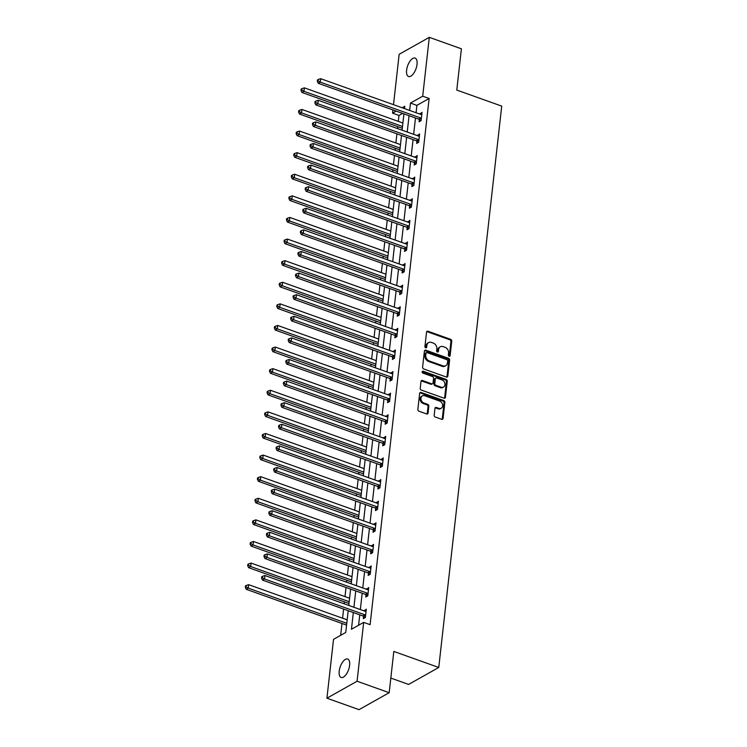 <?xml version="1.0" encoding="UTF-8"?>
<svg xmlns="http://www.w3.org/2000/svg" width="747" height="747" viewBox="0 0 747 747"><rect width="100%" height="100%" fill="white"/><g stroke="black" fill="none" stroke-linecap="round" stroke-linejoin="round"><path stroke-width="1.12" d="M449.134 356.216A1.055 0.831 60.6 0 0 450.124 355.581L451.748 341.136A1.503 1.186 60.6 0 0 450.637 339.334L427.947 331.229A1.503 1.186 60.6 0 0 426.537 332.144L424.912 346.58A1.055 0.831 60.6 0 0 426.677 347.215L426.892 345.347A4.799 3.8 60.6 0 1 428.573 342.602A4.799 3.8 60.6 0 1 431.411 342.434L433.297 343.106A4.799 3.8 60.6 0 1 436.846 348.896L436.64 350.763A1.055 0.831 60.6 0 0 438.405 351.398L438.61 349.531A4.799 3.8 60.6 0 1 440.291 346.785A4.799 3.8 60.6 0 1 443.13 346.617L445.025 347.29A4.799 3.8 60.6 0 1 448.573 353.079L448.359 354.946A1.055 0.831 60.6 0 0 449.134 356.216M449.264 356.254A1.055 0.831 60.6 0 0 449.311 356.039L450.927 341.594A1.503 1.186 60.6 0 0 449.825 339.792L427.135 331.687A1.503 1.186 60.6 0 0 426.714 331.621M425.818 347.887A1.055 0.831 60.6 0 0 425.865 347.672L426.07 345.805L426.892 345.347M437.537 352.07A1.055 0.831 60.6 0 0 437.583 351.856L437.798 349.988L438.61 349.531M339.194 671.189A9.786 4.426 109.6 0 1 347.7 659.031A9.786 4.426 109.6 0 1 349.624 665.316A9.786 4.426 109.6 0 1 341.118 677.464A9.786 4.426 109.6 0 1 339.194 671.189M406.601 70.227A9.786 4.426 109.6 0 1 415.108 58.079A9.786 4.426 109.6 0 1 417.031 64.354A9.786 4.426 109.6 0 1 408.534 76.511A9.786 4.426 109.6 0 1 406.601 70.227M434.194 415.239A1.503 1.186 60.6 0 0 435.296 417.041L441.664 419.319A1.503 1.186 60.6 0 0 443.074 418.404L444.876 402.372A1.503 1.186 60.6 0 0 443.765 400.56L421.075 392.464A1.503 1.186 60.6 0 0 419.665 393.37L417.862 409.412A1.503 1.186 60.6 0 0 418.974 411.223L426.668 413.959A1.503 1.186 60.6 0 0 428.078 413.054L428.843 406.191A1.503 1.186 60.6 0 0 427.742 404.379L423.923 403.025A4.015 3.175 60.6 0 1 421.037 399.57A4.015 3.175 60.6 0 1 422.363 395.882A4.015 3.175 60.6 0 1 424.744 395.751L439.675 401.083A4.015 3.175 60.6 0 1 442.56 404.529A4.015 3.175 60.6 0 1 441.234 408.217A4.015 3.175 60.6 0 1 438.863 408.348L436.369 407.46A1.503 1.186 60.6 0 0 434.959 408.376L434.194 415.239M393.501 104.673L399.15 54.307L429.301 37.35L461.403 48.807L456.781 90.07L501.723 106.111L438.76 667.473L393.809 651.431L389.187 692.693L357.075 681.236L326.925 698.193L333.526 639.339L345.749 632.466L348.195 610.701M429.301 37.35L422.699 96.204L410.476 103.077L409.655 110.435M353.331 612.531L351.454 629.263L363.677 622.382L370.101 624.679L429.123 98.492L422.699 96.204M363.677 622.382L357.075 681.236M446.407 377.048A1.503 1.186 60.6 0 0 447.817 376.133L449.619 360.101A1.503 1.186 60.6 0 0 448.508 358.289L425.818 350.194A1.503 1.186 60.6 0 0 424.408 351.099L422.606 367.141A1.503 1.186 60.6 0 0 423.717 368.953L446.407 377.048M447.248 381.231L445.445 397.273A1.503 1.186 60.6 0 1 444.035 398.179L421.345 390.083A1.503 1.186 60.6 0 1 420.234 388.272L421.009 381.409A1.503 1.186 60.6 0 1 422.419 380.503L431.626 383.79A1.503 1.186 60.6 0 0 433.036 382.875L433.549 378.327A1.503 1.186 60.6 0 0 432.438 376.516L422.858 373.098A1.055 0.831 60.6 0 1 423.073 371.194L446.136 379.429A1.503 1.186 60.6 0 1 447.248 381.231L446.435 381.689L444.633 397.731L445.445 397.273M390.821 678.08L408.609 684.429L438.76 667.473M429.123 98.492L416.901 105.364L416.07 112.732M415.481 117.989L413.651 134.329M413.063 139.596L411.223 155.936M410.635 161.193L408.805 177.534M408.217 182.8L406.377 199.132M405.789 204.398L403.959 220.738M403.371 225.996L401.531 242.336M400.943 247.602L399.113 263.943M398.524 269.2L396.685 285.541M396.097 290.807L394.267 307.138M393.678 312.405L391.839 328.745M391.251 334.002L389.42 350.343M388.832 355.609L386.993 371.95M386.404 377.207L384.574 393.548M383.986 398.814L382.147 415.145M381.558 420.412L379.728 436.752M379.14 442.009L377.3 458.35M376.712 463.616L374.882 479.957M374.294 485.214L372.454 501.554M371.866 506.821L370.036 523.152M369.448 528.418L367.608 544.759M367.02 550.016L365.19 566.357M364.601 571.623L362.771 587.964M362.174 593.221L360.343 609.561M359.755 614.828L358.588 625.248M419.319 119.548L419.067 121.789L421.103 120.65L422.036 112.339L419.926 114.104M416.891 141.155L416.639 143.396L418.675 142.247L419.609 133.937L417.508 135.711M414.473 162.753L414.221 164.994L416.256 163.845L417.19 155.544L415.08 157.309M412.045 184.35L411.793 186.591L413.829 185.452L414.762 177.142L412.661 178.906M409.627 205.957L409.375 208.198L411.41 207.05L412.344 198.739L410.234 200.513M407.199 227.555L406.947 229.796L408.982 228.657L409.916 220.346L407.815 222.111M404.781 249.162L404.529 251.403L406.564 250.254L407.498 241.944L405.388 243.718M402.353 270.759L402.101 273L404.136 271.852L405.07 263.551L402.969 265.316M399.934 292.357L399.682 294.598L401.718 293.459L402.652 285.149L400.541 286.913M397.507 313.964L397.255 316.205L399.29 315.057L400.224 306.746L398.123 308.52M395.088 335.562L394.836 337.803L396.872 336.664L397.806 328.353L395.695 330.118M392.661 357.169L392.408 359.41L394.453 358.261L395.378 349.951L393.277 351.725M390.242 378.766L389.99 381.007L392.026 379.859L392.959 371.558L390.849 373.323M387.814 400.364L387.562 402.605L389.607 401.466L390.532 393.155L388.431 394.92M385.396 421.971L385.144 424.212L387.179 423.063L388.113 414.753L386.003 416.527M382.968 443.569L382.716 445.81L384.761 444.67L385.685 436.36L383.584 438.125M380.55 465.176L380.298 467.417L382.333 466.268L383.267 457.958L381.157 459.732M378.122 486.773L377.87 489.014L379.915 487.866L380.839 479.565L378.738 481.329M375.704 508.371L375.452 510.612L377.487 509.473L378.421 501.162L376.311 502.927M373.276 529.978L373.024 532.219L375.069 531.07L375.993 522.76L373.892 524.534M370.857 551.575L370.605 553.816L372.641 552.668L373.575 544.367L371.464 546.132M368.43 573.182L368.178 575.423L370.223 574.275L371.147 565.965L369.046 567.729M366.011 594.78L365.759 597.021L367.795 595.873L368.729 587.572L366.618 589.336M363.584 616.378L363.331 618.619L365.376 617.48L366.301 609.169L364.2 610.934M402.614 113.404L398.973 115.449L398.31 121.369M397.712 126.635L397.497 128.568M396.909 133.834L395.882 142.976M395.294 148.233L395.079 150.166M394.481 155.432L393.464 164.573M392.866 169.84L392.651 171.773M392.063 177.03L391.036 186.18M390.448 191.437L390.233 193.37M389.635 198.637L388.617 207.778M388.02 213.044L387.805 214.977M387.217 220.234L386.19 229.376M385.601 234.642L385.387 236.575M384.789 241.841L383.771 250.983M383.174 256.24L382.959 258.173M382.371 263.439L381.343 272.58M380.755 277.847L380.54 279.78M379.943 285.037L378.925 294.187M378.327 299.444L378.113 301.377M377.524 306.643L376.497 315.785M375.909 321.051L375.694 322.984M375.097 328.241L374.079 337.383M373.481 342.649L373.267 344.582M372.678 349.848L371.651 358.99M371.063 364.247L370.848 366.179M370.26 371.446L369.233 380.587M368.635 385.854L368.42 387.786M367.832 393.043L366.805 402.194M366.217 407.451L366.002 409.384M365.414 414.65L364.387 423.792M363.789 429.058L363.574 430.991M362.986 436.248L361.959 445.389M361.371 450.656L361.156 452.589M360.568 457.855L359.54 466.996M358.943 472.253L358.728 474.186M358.14 479.453L357.113 488.594M356.524 493.86L356.31 495.793M355.721 501.05L354.694 510.201M354.106 515.458L353.882 517.391M353.294 522.657L352.267 531.799M351.678 537.056L351.463 538.998M350.875 544.255L349.848 553.396M349.26 558.663L349.036 560.595M348.447 565.862L347.42 575.003M346.832 580.26L346.617 582.193M346.029 587.459L345.002 596.601M344.414 601.867L344.19 603.8M343.601 609.057L342.574 618.199M341.986 623.465L340.651 635.333M389.187 692.693L359.036 709.65L326.925 698.193M398.973 115.449L392.548 113.161L392.913 109.94M404.51 108.604L404.771 106.279L402.147 107.764M396.19 111.107L392.548 113.161M348.784 605.434L350.614 589.094M351.202 583.837L353.042 567.496M353.63 562.23L355.46 545.898M356.048 540.632L357.888 524.291M358.476 519.034L360.306 502.694M360.894 497.427L362.734 481.087M363.322 475.83L365.152 459.489M365.741 454.223L367.58 437.891M368.168 432.625L369.998 416.284M370.587 411.027L372.426 394.687M373.014 389.42L374.845 373.08M375.433 367.823L377.272 351.482M377.861 346.216L379.691 329.885M380.279 324.618L382.119 308.278M382.707 303.021L384.537 286.68M385.125 281.414L386.965 265.073M387.553 259.816L389.383 243.475M389.971 238.209L391.811 221.878M392.399 216.611L394.229 200.271M394.818 195.014L396.657 178.673M397.245 173.407L399.075 157.066M399.664 151.809L401.503 135.468M402.091 130.202L403.922 113.871M409.057 115.701L407.227 132.042M406.639 137.299L404.809 153.639M404.211 158.906L402.381 175.246M401.793 180.503L399.962 196.844M399.365 202.11L397.535 218.441M396.946 223.708L395.116 240.048M394.519 245.305L392.689 261.646M392.1 266.912L390.27 283.253M389.673 288.51L387.842 304.851M387.254 310.117L385.424 326.448M384.826 331.715L382.996 348.055M382.408 353.312L380.578 369.653M379.99 374.919L378.15 391.26M377.562 396.517L375.732 412.858M375.143 418.124L373.304 434.455M372.716 439.722L370.885 456.062M370.297 461.319L368.458 477.66M367.869 482.926L366.039 499.267M365.451 504.524L363.612 520.864M363.023 526.131L361.193 542.462M360.605 547.728L358.765 564.069M358.177 569.326L356.347 585.667M355.759 590.933L353.919 607.274M416.901 105.364L410.476 103.077M420.001 113.479L421.831 114.142M417.573 135.086L419.412 135.739M415.155 156.683L416.985 157.337M412.727 178.29L414.566 178.944M410.308 199.888L412.139 200.541M407.881 221.485L409.72 222.148M405.462 243.092L407.292 243.746M403.035 264.69L404.874 265.344M400.616 286.297L402.446 286.951M398.188 307.895L400.028 308.548M395.77 329.492L397.6 330.155M393.342 351.099L395.182 351.753M390.924 372.697L392.754 373.351M388.496 394.304L390.336 394.958M386.078 415.902L387.908 416.555M383.65 437.499L385.489 438.162M381.231 459.106L383.062 459.76M378.804 480.704L380.643 481.357M376.385 502.311L378.215 502.964M373.958 523.908L375.797 524.562M371.539 545.506L373.369 546.169M369.111 567.113L370.951 567.767M366.693 588.711L368.523 589.364M364.265 610.318L366.105 610.971M440.291 346.785L439.479 347.243A4.799 3.8 60.6 0 0 437.798 349.988M428.573 342.602L427.751 343.06A4.799 3.8 60.6 0 0 426.07 345.805M446.827 377.123A1.503 1.186 60.6 0 0 447.005 376.6L448.807 360.558A1.503 1.186 60.6 0 0 447.696 358.747L425.006 350.651A1.503 1.186 60.6 0 0 424.585 350.576M447.686 360.96A1.055 0.831 60.6 0 0 446.911 359.699L426.995 352.593A1.055 0.831 60.6 0 0 426.005 353.228L425.781 355.198A4.799 3.8 60.6 0 0 429.329 360.988L442.943 365.843A4.799 3.8 60.6 0 0 445.782 365.685A4.799 3.8 60.6 0 0 447.462 362.939L447.686 360.96M426.369 352.631L425.557 353.088A1.055 0.831 60.6 0 0 425.192 353.686L426.005 353.228M445.782 365.685L444.969 366.142A4.799 3.8 60.6 0 1 442.131 366.301L428.517 361.445A4.799 3.8 60.6 0 1 424.968 355.656L425.192 353.686M444.456 398.254A1.503 1.186 60.6 0 0 444.633 397.731M432.513 383.734L431.691 384.191A1.503 1.186 60.6 0 1 430.804 384.247L421.607 380.961A1.503 1.186 60.6 0 0 421.187 380.886M446.435 381.689A1.503 1.186 60.6 0 0 445.324 379.887L422.26 371.651A1.055 0.831 60.6 0 0 422.13 371.614M441.169 387.198A4.015 3.175 60.6 0 0 443.55 387.058A4.015 3.175 60.6 0 0 444.867 383.37A4.015 3.175 60.6 0 0 441.991 379.924L436.724 378.047A1.503 1.186 60.6 0 0 435.314 378.953L434.801 383.51A1.503 1.186 60.6 0 0 435.912 385.312L441.169 387.198L440.356 387.656A4.015 3.175 60.6 0 0 442.728 387.516L443.55 387.058M435.837 378.094L435.025 378.552A1.503 1.186 60.6 0 0 434.493 379.411L435.314 378.953M440.356 387.656L435.09 385.769A1.503 1.186 60.6 0 1 433.988 383.967L434.493 379.411M441.234 408.217L440.422 408.674A4.015 3.175 60.6 0 1 438.05 408.814L435.557 407.918A1.503 1.186 60.6 0 0 435.137 407.853M422.363 395.882L421.551 396.349A4.015 3.175 60.6 0 0 420.225 400.037A4.015 3.175 60.6 0 0 423.11 403.483L423.923 403.025M427.088 414.034A1.503 1.186 60.6 0 0 427.265 413.511L428.031 406.648A1.503 1.186 60.6 0 0 426.92 404.837L423.11 403.483M442.084 419.394A1.503 1.186 60.6 0 0 442.261 418.862L444.063 402.829A1.503 1.186 60.6 0 0 442.952 401.018L420.262 392.922A1.503 1.186 60.6 0 0 419.842 392.847M402.894 123.012L304.365 87.847L303.982 91.311L301.947 92.46L402.306 128.269M301.816 90.023L301.975 88.641L301.153 89.098L301.004 90.48L301.816 90.023L303.982 91.311L402.512 126.476M301.975 88.641L304.365 87.847M301.947 92.46L301.004 90.48M421.355 118.409L421.177 118.259A1.531 1.214 60.6 0 0 420.701 117.989L320.276 82.142L320.668 78.687L421.093 114.524A1.531 1.214 60.6 0 0 421.588 114.59L421.784 114.58M420.822 120.799L419.132 119.399A1.531 1.214 60.6 0 0 418.665 119.128L318.241 83.29L320.276 82.142L318.119 80.853L318.269 79.471L317.456 79.929L317.298 81.311L318.119 80.853M317.298 81.311L318.241 83.29M320.668 78.687L318.269 79.471M400.476 144.61L301.947 109.454L301.555 112.909L299.519 114.058L399.878 149.876M299.398 111.62L299.547 110.239L298.735 110.696L298.576 112.078L299.398 111.62L301.555 112.909L400.084 148.074M299.547 110.239L301.947 109.454M299.519 114.058L298.576 112.078M398.048 166.217L299.519 131.052L299.136 134.516L297.101 135.665L397.46 171.474M296.97 133.227L297.129 131.836L296.307 132.294L296.157 133.685L296.97 133.227L299.136 134.516L397.665 169.672M297.129 131.836L299.519 131.052M297.101 135.665L296.157 133.685M418.927 140.006L418.75 139.857A1.531 1.214 60.6 0 0 418.283 139.586L317.858 103.749L318.241 100.285L418.675 136.122A1.531 1.214 60.6 0 0 419.16 136.197L419.356 136.178M418.404 142.406L416.714 141.006A1.531 1.214 60.6 0 0 416.247 140.735L315.822 104.897L317.858 103.749L315.692 102.46L315.85 101.069L315.029 101.527L314.879 102.918L315.692 102.46M314.879 102.918L315.822 104.897M318.241 100.285L315.85 101.069M416.509 161.604L416.331 161.455A1.531 1.214 60.6 0 0 415.855 161.184L315.43 125.347L315.822 121.892L416.247 157.729A1.531 1.214 60.6 0 0 416.742 157.794L416.938 157.785M415.976 164.004L414.286 162.603A1.531 1.214 60.6 0 0 413.819 162.332L313.395 126.495L315.43 125.347L313.273 124.058L313.423 122.676L312.61 123.134L312.451 124.516L313.273 124.058M312.451 124.516L313.395 126.495M315.822 121.892L313.423 122.676M395.63 187.814L297.101 152.659L296.708 156.114L294.673 157.262L395.042 193.081M294.551 154.825L294.701 153.443L293.888 153.901L293.73 155.283L294.551 154.825L296.708 156.114L395.238 191.279M294.701 153.443L297.101 152.659M294.673 157.262L293.73 155.283M393.202 209.412L294.673 174.256L294.29 177.721L292.254 178.86L392.614 214.678M292.124 176.423L292.282 175.041L291.461 175.498L291.311 176.89L292.124 176.423L294.29 177.721L392.819 212.876M292.282 175.041L294.673 174.256M292.254 178.86L291.311 176.89M390.784 231.019L292.254 195.854L291.862 199.318L289.827 200.467L390.195 236.276M289.705 198.03L289.855 196.648L289.042 197.105L288.884 198.487L289.705 198.03L291.862 199.318L390.392 234.483M289.855 196.648L292.254 195.854M289.827 200.467L288.884 198.487M414.081 183.211L413.903 183.062A1.531 1.214 60.6 0 0 413.436 182.791L313.012 146.954L313.395 143.489L413.829 179.327A1.531 1.214 60.6 0 0 414.314 179.401L414.51 179.383M413.558 185.611L411.868 184.201A1.531 1.214 60.6 0 0 411.401 183.93L310.976 148.093L313.012 146.954L310.845 145.656L311.004 144.274L310.182 144.731L310.033 146.123L310.845 145.656M310.033 146.123L310.976 148.093M313.395 143.489L311.004 144.274M411.662 204.809L411.485 204.659A1.531 1.214 60.6 0 0 411.018 204.389L310.584 168.551L310.976 165.087L411.401 200.924A1.531 1.214 60.6 0 0 411.896 200.999L412.092 200.98M411.13 207.208L409.44 205.808A1.531 1.214 60.6 0 0 408.973 205.537L308.548 169.7L310.584 168.551L308.427 167.263L308.576 165.881L307.764 166.338L307.605 167.72L308.427 167.263M307.605 167.72L308.548 169.7M310.976 165.087L308.576 165.881M409.235 226.416L409.057 226.266A1.531 1.214 60.6 0 0 408.59 225.996L308.166 190.149L308.548 186.694L408.982 222.531A1.531 1.214 60.6 0 0 409.468 222.597L409.664 222.587M408.712 228.806L407.022 227.405A1.531 1.214 60.6 0 0 406.555 227.135L306.13 191.297L308.166 190.149L305.999 188.86L306.158 187.478L305.336 187.936L305.187 189.318L305.999 188.86M305.187 189.318L306.13 191.297M308.548 186.694L306.158 187.478M406.816 248.013L406.639 247.864A1.531 1.214 60.6 0 0 406.172 247.593L305.738 211.756L306.13 208.292L406.555 244.129A1.531 1.214 60.6 0 0 407.05 244.204L407.246 244.185M406.284 250.413L404.594 249.012A1.531 1.214 60.6 0 0 404.127 248.742L303.702 212.904L305.738 211.756L303.581 210.467L303.73 209.076L302.918 209.534L302.759 210.925L303.581 210.467M302.759 210.925L303.702 212.904M306.13 208.292L303.73 209.076M404.388 269.611L404.211 269.462A1.531 1.214 60.6 0 0 403.744 269.191L303.319 233.353L303.702 229.899L404.136 265.736A1.531 1.214 60.6 0 0 404.622 265.801L404.818 265.792M403.866 272.011L402.175 270.61A1.531 1.214 60.6 0 0 401.709 270.339L301.284 234.502L303.319 233.353L301.153 232.065L301.312 230.683L300.49 231.14L300.341 232.522L301.153 232.065M300.341 232.522L301.284 234.502M303.702 229.899L301.312 230.683M401.97 291.218L401.793 291.069A1.531 1.214 60.6 0 0 401.326 290.798L300.892 254.96L301.284 251.496L401.709 287.334A1.531 1.214 60.6 0 0 402.203 287.408L402.4 287.39M401.438 293.618L399.757 292.208A1.531 1.214 60.6 0 0 399.281 291.937L298.856 256.1L300.892 254.96L298.735 253.663L298.884 252.281L298.072 252.738L297.913 254.129L298.735 253.663M297.913 254.129L298.856 256.1M301.284 251.496L298.884 252.281M399.542 312.816L399.365 312.666A1.531 1.214 60.6 0 0 398.898 312.395L298.473 276.558L298.856 273.094L399.29 308.931A1.531 1.214 60.6 0 0 399.776 309.006L399.972 308.987M399.019 315.215L397.329 313.815A1.531 1.214 60.6 0 0 396.862 313.544L296.438 277.707L298.473 276.558L296.307 275.269L296.466 273.888L295.644 274.345L295.495 275.727L296.307 275.269M295.495 275.727L296.438 277.707M298.856 273.094L296.466 273.888M397.124 334.413L396.946 334.273A1.531 1.214 60.6 0 0 396.48 333.993L296.045 298.156L296.438 294.701L396.862 330.538A1.531 1.214 60.6 0 0 397.357 330.604L397.553 330.594M396.592 336.813L394.911 335.412A1.531 1.214 60.6 0 0 394.435 335.142L294.01 299.304L296.045 298.156L293.888 296.867L294.038 295.485L293.226 295.943L293.067 297.325L293.888 296.867M293.067 297.325L294.01 299.304M296.438 294.701L294.038 295.485M394.696 356.02L394.519 355.871A1.531 1.214 60.6 0 0 394.052 355.6L293.627 319.763L294.019 316.298L394.444 352.136A1.531 1.214 60.6 0 0 394.93 352.21L395.126 352.192M394.173 358.42L392.483 357.019A1.531 1.214 60.6 0 0 392.016 356.749L291.591 320.911L293.627 319.763L291.461 318.474L291.619 317.083L290.807 317.54L290.648 318.932L291.461 318.474M290.648 318.932L291.591 320.911M294.019 316.298L291.619 317.083M392.278 377.618L392.1 377.468A1.531 1.214 60.6 0 0 391.633 377.198L291.199 341.36L291.591 337.896L392.016 373.743A1.531 1.214 60.6 0 0 392.511 373.808L392.707 373.799M391.745 380.018L390.065 378.617A1.531 1.214 60.6 0 0 389.589 378.346L289.164 342.509L291.199 341.36L289.042 340.072L289.192 338.69L288.379 339.147L288.221 340.529L289.042 340.072M288.221 340.529L289.164 342.509M291.591 337.896L289.192 338.69M389.85 399.225L389.673 399.075A1.531 1.214 60.6 0 0 389.206 398.805L288.781 362.967L289.173 359.503L389.598 395.34A1.531 1.214 60.6 0 0 390.083 395.415L390.279 395.396M389.327 401.625L387.637 400.215A1.531 1.214 60.6 0 0 387.17 399.944L286.745 364.106L288.781 362.967L286.615 361.669L286.773 360.287L285.961 360.745L285.802 362.127L286.615 361.669M285.802 362.127L286.745 364.106M289.173 359.503L286.773 360.287M387.432 420.822L387.254 420.673A1.531 1.214 60.6 0 0 386.787 420.402L286.353 384.565L286.745 381.101L387.17 416.938A1.531 1.214 60.6 0 0 387.665 417.013L387.861 416.994M386.899 423.222L385.219 421.822A1.531 1.214 60.6 0 0 384.742 421.551L284.318 385.713L286.353 384.565L284.196 383.276L284.346 381.894L283.533 382.352L283.374 383.734L284.196 383.276M283.374 383.734L284.318 385.713M286.745 381.101L284.346 381.894M385.004 442.42L384.826 442.28A1.531 1.214 60.6 0 0 384.36 442L283.935 406.163L284.327 402.708L384.752 438.545A1.531 1.214 60.6 0 0 385.237 438.61L385.433 438.601M384.481 444.82L382.791 443.419A1.531 1.214 60.6 0 0 382.324 443.148L281.899 407.311L283.935 406.163L281.768 404.874L281.927 403.492L281.115 403.95L280.956 405.332L281.768 404.874M280.956 405.332L281.899 407.311M284.327 402.708L281.927 403.492M382.585 464.027L382.408 463.878A1.531 1.214 60.6 0 0 381.941 463.607L281.507 427.77L281.899 424.305L382.324 460.143A1.531 1.214 60.6 0 0 382.819 460.217L383.015 460.199M382.053 466.427L380.372 465.026A1.531 1.214 60.6 0 0 379.896 464.755L279.471 428.918L281.507 427.77L279.35 426.481L279.499 425.09L278.687 425.547L278.528 426.939L279.35 426.481M278.528 426.939L279.471 428.918M281.899 424.305L279.499 425.09M380.158 485.625L379.98 485.475A1.531 1.214 60.6 0 0 379.513 485.205L279.089 449.367L279.481 445.903L379.906 481.75A1.531 1.214 60.6 0 0 380.391 481.815L380.587 481.806M379.635 488.024L377.945 486.624A1.531 1.214 60.6 0 0 377.478 486.353L277.053 450.516L279.089 449.367L276.922 448.079L277.081 446.697L276.269 447.154L276.11 448.536L276.922 448.079M276.11 448.536L277.053 450.516M279.481 445.903L277.081 446.697M377.739 507.232L377.562 507.082A1.531 1.214 60.6 0 0 377.095 506.811L276.67 470.974L277.053 467.51L377.478 503.347A1.531 1.214 60.6 0 0 377.973 503.422L378.169 503.403M377.207 509.631L375.526 508.221A1.531 1.214 60.6 0 0 375.05 507.951L274.625 472.113L276.67 470.974L274.504 469.676L274.653 468.294L273.841 468.752L273.682 470.134L274.504 469.676M273.682 470.134L274.625 472.113M277.053 467.51L274.653 468.294M375.321 528.829L375.134 528.68A1.531 1.214 60.6 0 0 374.667 528.409L274.242 492.572L274.635 489.108L375.059 524.945A1.531 1.214 60.6 0 0 375.545 525.02L375.741 525.001M374.789 531.229L373.098 529.828A1.531 1.214 60.6 0 0 372.632 529.558L272.207 493.72L274.242 492.572L272.076 491.283L272.235 489.892L271.422 490.359L271.264 491.741L272.076 491.283M271.264 491.741L272.207 493.72M274.635 489.108L272.235 489.892M388.356 252.617L289.827 217.461L289.444 220.916L287.408 222.064L387.768 257.883M287.278 219.627L287.436 218.245L286.615 218.703L286.465 220.085L287.278 219.627L289.444 220.916L387.973 256.081M287.436 218.245L289.827 217.461M287.408 222.064L286.465 220.085M385.938 274.224L287.408 239.059L287.016 242.523L284.981 243.671L385.349 279.481M284.859 241.234L285.009 239.843L284.196 240.301L284.037 241.692L284.859 241.234L287.016 242.523L385.545 277.679M285.009 239.843L287.408 239.059M284.981 243.671L284.037 241.692M383.51 295.821L284.981 260.666L284.598 264.121L282.562 265.269L382.922 301.088M282.431 262.832L282.59 261.45L281.778 261.908L281.619 263.289L282.431 262.832L284.598 264.121L383.127 299.286M282.59 261.45L284.981 260.666M282.562 265.269L281.619 263.289M381.091 317.419L282.562 282.263L282.17 285.727L280.134 286.867L380.503 322.685M280.013 284.43L280.162 283.048L279.35 283.505L279.191 284.896L280.013 284.43L282.17 285.727L380.699 320.883M280.162 283.048L282.562 282.263M280.134 286.867L279.191 284.896M378.664 339.026L280.144 303.861L279.752 307.325L277.716 308.474L378.075 344.283M277.585 306.037L277.744 304.655L276.932 305.112L276.773 306.494L277.585 306.037L279.752 307.325L378.281 342.49M277.744 304.655L280.144 303.861M277.716 308.474L276.773 306.494M376.245 360.624L277.716 325.468L277.324 328.923L275.288 330.071L375.657 365.89M275.167 327.634L275.316 326.252L274.504 326.71L274.345 328.092L275.167 327.634L277.324 328.923L375.853 364.088M275.316 326.252L277.716 325.468M275.288 330.071L274.345 328.092M373.817 382.231L275.298 347.066L274.905 350.53L272.87 351.678L373.229 387.488M272.739 349.241L272.898 347.85L272.085 348.307L271.927 349.699L272.739 349.241L274.905 350.53L373.435 385.685M272.898 347.85L275.298 347.066M272.87 351.678L271.927 349.699M371.399 403.828L272.87 368.663L272.478 372.127L270.442 373.276L370.811 409.095M270.321 370.839L270.47 369.457L269.658 369.914L269.499 371.296L270.321 370.839L272.478 372.127L371.007 407.292M270.47 369.457L272.87 368.663M270.442 373.276L269.499 371.296M368.971 425.426L270.451 390.27L270.059 393.734L268.024 394.874L368.383 430.692M267.893 392.436L268.052 391.055L267.239 391.512L267.081 392.894L267.893 392.436L270.059 393.734L368.588 428.89M268.052 391.055L270.451 390.27M268.024 394.874L267.081 392.894M366.553 447.033L268.024 411.868L267.631 415.332L265.596 416.481L365.965 452.29M265.474 414.043L265.624 412.661L264.812 413.119L264.653 414.501L265.474 414.043L267.631 415.332L366.161 450.497M265.624 412.661L268.024 411.868M265.596 416.481L264.653 414.501M364.125 468.63L265.605 433.475L265.213 436.93L263.177 438.078L363.537 473.897M263.047 435.641L263.205 434.259L262.393 434.717L262.234 436.099L263.047 435.641L265.213 436.93L363.742 472.095M263.205 434.259L265.605 433.475M263.177 438.078L262.234 436.099M361.707 490.237L263.177 455.072L262.795 458.537L260.75 459.685L361.118 495.494M260.628 457.248L260.778 455.857L259.965 456.314L259.807 457.706L260.628 457.248L262.795 458.537L361.315 493.692M260.778 455.857L263.177 455.072M260.75 459.685L259.807 457.706M359.279 511.835L260.759 476.67L260.367 480.134L258.331 481.283L358.691 517.101M258.201 478.846L258.359 477.464L257.547 477.921L257.388 479.303L258.201 478.846L260.367 480.134L358.896 515.299M258.359 477.464L260.759 476.67M258.331 481.283L257.388 479.303M356.861 533.433L258.331 498.277L257.948 501.741L255.904 502.88L356.272 538.699M255.782 500.443L255.932 499.061L255.119 499.519L254.96 500.901L255.782 500.443L257.948 501.741L356.468 536.897M255.932 499.061L258.331 498.277M255.904 502.88L254.96 500.901M354.433 555.04L255.913 519.875L255.521 523.339L253.485 524.487L353.845 560.297M253.354 522.05L253.513 520.668L252.701 521.126L252.542 522.508L253.354 522.05L255.521 523.339L354.05 558.495M253.513 520.668L255.913 519.875M253.485 524.487L252.542 522.508M372.893 550.427L372.716 550.287A1.531 1.214 60.6 0 0 372.249 550.007L271.824 514.169L272.207 510.715L372.632 546.552A1.531 1.214 60.6 0 0 373.127 546.617L373.323 546.608M372.361 552.827L370.68 551.426A1.531 1.214 60.6 0 0 370.213 551.155L269.779 515.318L271.824 514.169L269.658 512.881L269.807 511.499L268.995 511.956L268.836 513.338L269.658 512.881M268.836 513.338L269.779 515.318M272.207 510.715L269.807 511.499M352.014 576.637L253.485 541.482L253.102 544.937L251.057 546.085L351.426 581.904M250.936 543.648L251.085 542.266L250.273 542.724L250.124 544.105L250.936 543.648L253.102 544.937L351.622 580.102M251.085 542.266L253.485 541.482M251.057 546.085L250.124 544.105M370.475 572.034L370.288 571.885A1.531 1.214 60.6 0 0 369.821 571.614L269.396 535.776L269.788 532.312L370.213 568.15A1.531 1.214 60.6 0 0 370.699 568.224L370.895 568.206M369.942 574.434L368.252 573.033A1.531 1.214 60.6 0 0 367.785 572.762L267.361 536.916L269.396 535.776L267.23 534.488L267.389 533.097L266.576 533.554L266.418 534.945L267.23 534.488M266.418 534.945L267.361 536.916M269.788 532.312L267.389 533.097M349.587 598.244L251.067 563.079L250.675 566.543L248.639 567.692L348.998 603.501M248.508 565.255L248.667 563.864L247.855 564.321L247.696 565.712L248.508 565.255L250.675 566.543L349.204 601.699M248.667 563.864L251.067 563.079M248.639 567.692L247.696 565.712M368.047 593.632L367.869 593.482A1.531 1.214 60.6 0 0 367.403 593.211L266.978 557.374L267.361 553.91L367.785 589.756A1.531 1.214 60.6 0 0 368.28 589.822L368.476 589.813M367.515 596.031L365.834 594.631A1.531 1.214 60.6 0 0 365.367 594.36L264.933 558.523L266.978 557.374L264.812 556.085L264.961 554.704L264.149 555.161L263.99 556.543L264.812 556.085M263.99 556.543L264.933 558.523M267.361 553.91L264.961 554.704M347.168 619.842L248.639 584.677L248.256 588.141L246.211 589.29L346.58 625.108M246.09 586.853L246.239 585.471L245.427 585.928L245.277 587.31L246.09 586.853L248.256 588.141L346.776 623.306M246.239 585.471L248.639 584.677M246.211 589.29L245.277 587.31M365.628 615.239L365.442 615.089A1.531 1.214 60.6 0 0 364.975 614.818L264.55 578.981L264.942 575.517L365.367 611.354A1.531 1.214 60.6 0 0 365.853 611.429L366.058 611.41M365.096 617.629L363.406 616.228A1.531 1.214 60.6 0 0 362.939 615.958L262.514 580.12L264.55 578.981L262.384 577.683L262.542 576.301L261.73 576.759L261.571 578.141L262.384 577.683M261.571 578.141L262.514 580.12M264.942 575.517L262.542 576.301M449.311 356.039L450.124 355.581M425.865 347.672L426.677 347.215M437.583 351.856L438.405 351.398M427.135 331.687L427.947 331.229M449.825 339.792L450.637 339.334M450.927 341.594L451.748 341.136M425.006 350.651L425.818 350.194M447.696 358.747L448.508 358.289M448.807 360.558L449.619 360.101M447.005 376.6L447.817 376.133M424.968 355.656L425.781 355.198M428.517 361.445L429.329 360.988M442.131 366.301L442.943 365.843M421.607 380.961L422.419 380.503M430.804 384.247L431.626 383.79M422.26 371.651L423.073 371.194M445.324 379.887L446.136 379.429M433.988 383.967L434.801 383.51M435.09 385.769L435.912 385.312M435.557 407.918L436.369 407.46M438.05 408.814L438.863 408.348M426.92 404.837L427.742 404.379M428.031 406.648L428.843 406.191M427.265 413.511L428.078 413.054M420.262 392.922L421.075 392.464M442.952 401.018L443.765 400.56M444.063 402.829L444.876 402.372M442.261 418.862L443.074 418.404M421.177 118.259L419.132 119.399M420.701 117.989L418.665 119.128M418.75 139.857L416.714 141.006M418.283 139.586L416.247 140.735M416.331 161.455L414.286 162.603M415.855 161.184L413.819 162.332M413.903 183.062L411.868 184.201M413.436 182.791L411.401 183.93M411.485 204.659L409.44 205.808M411.018 204.389L408.973 205.537M409.057 226.266L407.022 227.405M408.59 225.996L406.555 227.135M406.639 247.864L404.594 249.012M406.172 247.593L404.127 248.742M404.211 269.462L402.175 270.61M403.744 269.191L401.709 270.339M401.793 291.069L399.757 292.208M401.326 290.798L399.281 291.937M399.365 312.666L397.329 313.815M398.898 312.395L396.862 313.544M396.946 334.273L394.911 335.412M396.48 333.993L394.435 335.142M394.519 355.871L392.483 357.019M394.052 355.6L392.016 356.749M392.1 377.468L390.065 378.617M391.633 377.198L389.589 378.346M389.673 399.075L387.637 400.215M389.206 398.805L387.17 399.944M387.254 420.673L385.219 421.822M386.787 420.402L384.742 421.551M384.826 442.28L382.791 443.419M384.36 442L382.324 443.148M382.408 463.878L380.372 465.026M381.941 463.607L379.896 464.755M379.98 485.475L377.945 486.624M379.513 485.205L377.478 486.353M377.562 507.082L375.526 508.221M377.095 506.811L375.05 507.951M375.134 528.68L373.098 529.828M374.667 528.409L372.632 529.558M372.716 550.287L370.68 551.426M372.249 550.007L370.213 551.155M370.288 571.885L368.252 573.033M369.821 571.614L367.785 572.762M367.869 593.482L365.834 594.631M367.403 593.211L365.367 594.36M365.442 615.089L363.406 616.228M364.975 614.818L362.939 615.958"/></g></svg>
